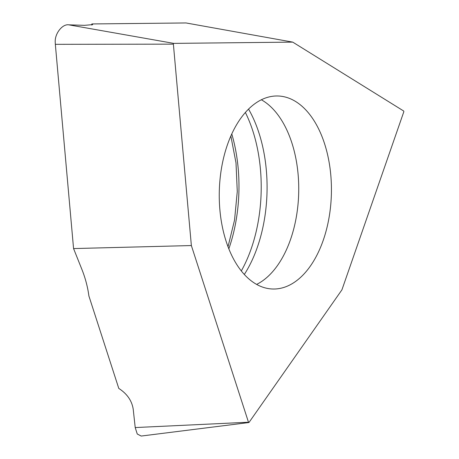 <?xml version="1.0" encoding="UTF-8"?>
<svg xmlns="http://www.w3.org/2000/svg" width="459" height="459" viewBox="0 0 459 459"><rect width="100%" height="100%" fill="white"/><g stroke="black" fill="none" stroke-linecap="round" stroke-linejoin="round"><path stroke-width="0.69" d="M266.868 97.549A96.545 56.061 91.5 0 0 219.327 200.497A96.545 56.061 91.5 0 0 272.881 289.009A96.545 56.061 91.5 0 0 283.817 287.449A96.545 56.061 91.5 0 0 331.358 184.501A96.545 56.061 91.5 0 0 277.798 95.988A96.545 56.061 91.5 0 0 266.868 97.549M191.363 245.554L173.387 44.15A0.654 0.379 -88.5 0 1 173.772 43.381L292.733 42.119L403.587 110.958A0.654 0.379 -88.5 0 1 403.771 111.898L341.932 289.83L249.053 422.389A0.654 0.379 -88.5 0 1 248.485 422.223L135.21 427.564L133.23 409.336C131.94 400.782 127.126 393.805 118.783 388.417L88.903 295.992C87.698 286.984 85.363 278.12 81.891 269.399L73.566 248.571L191.363 245.554L248.485 422.223M91.829 25.102L91.829 23.948L185.993 22.95L292.733 42.119M135.21 427.564L137.252 434.002L141.177 436.05L248.83 422.544M173.772 43.381L68.798 24.838L84.519 25.337L92.689 24.62L91.829 23.948M173.387 44.15L55.338 44.328A17.04 9.897 -88.5 0 1 55.229 42.113C54.696 33.61 62.424 23.77 68.798 24.838M55.338 44.328L73.566 248.571M231.766 133.908A118.709 68.936 -88.5 0 1 228.84 248.795M256.644 284.396A96.545 56.061 91.5 0 0 298.689 193.096A96.545 56.061 91.5 0 0 261.343 99.769M248.543 109.081A114.205 66.32 -88.5 0 1 244.331 274.448M241.325 270.919A117.728 68.368 91.5 0 0 245.364 112.449M228.025 246.701L234.549 220.073L237.274 191.529L236.006 162.888L230.848 135.962"/></g></svg>
